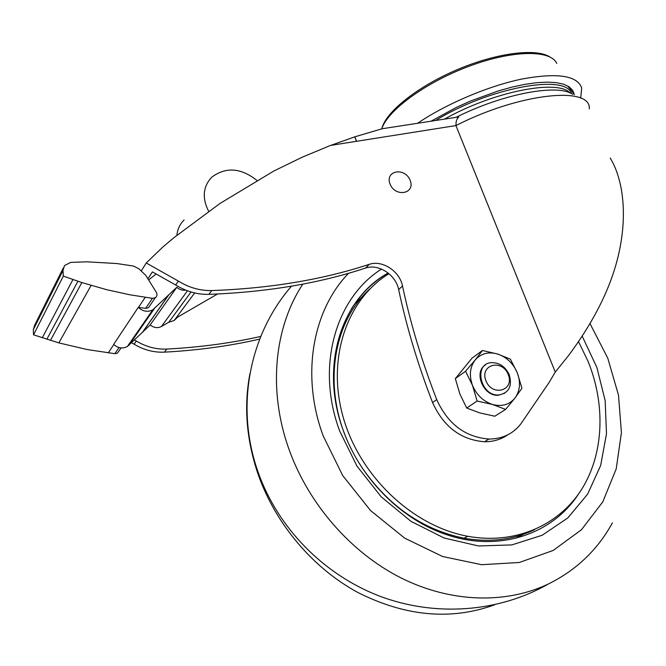 <?xml version="1.0" encoding="UTF-8"?>
<svg xmlns="http://www.w3.org/2000/svg" width="666" height="666" viewBox="0 0 666 666"><rect width="100%" height="100%" fill="white"/><g stroke="black" fill="none" stroke-linecap="round" stroke-linejoin="round"><path stroke-width="1" d="M534.557 529.686C513.261 539.843 489.751 542.682 464.019 538.211C422.577 529.661 388.469 505.985 361.713 467.191M351.481 449.458C321.745 391.525 331.593 323.002 370.013 288.811M578.529 341.658L588.061 361.338C605.76 404.861 603.987 454.162 581.26 489.968C558.424 525.557 514.768 544.846 467.932 536.305C412.679 526.34 359.715 476.165 343.148 417.099C326.398 358 347.144 299.292 388.969 273.693M555.261 372.069L549.159 382.409L520.787 423.976C512.937 433.924 502.322 438.952 488.944 439.052L484.507 441.741C460.897 439.876 443.581 426.806 432.567 402.547C417.873 364.585 406.568 326.923 398.651 289.568C395.945 274.858 378.438 263.42 365.526 268.073L369.214 264.352C322.419 279.72 269.955 288.453 211.805 290.559C200.15 290.817 189.011 287.662 178.405 281.102L146.262 262.978L162.712 247.136L173.909 237.695L219.955 203.488L273.768 171.062L302.031 157.276L330.494 145.421L455.935 125.583L555.261 372.069L568.589 355.486C590.642 325.799 605.968 297.061 614.585 269.264C628.562 224.359 624.958 182.126 610.206 158.05M456.102 125.499C455.694 121.953 456.576 119.097 458.757 116.925L382.101 128.763L354.828 136.821L356.551 141.3M431.019 121.204L456.551 107.309L470.387 101.082L498.534 90.834L512.146 87.071L525.016 84.332L536.838 82.676L547.352 82.118L556.343 82.651L563.627 84.232L569.105 86.813L572.693 90.301L574.383 94.597L567.665 85.947M417.59 123.277C446.287 103.838 488.228 86.006 522.136 78.988C557.459 72.544 577.314 75.549 581.709 87.987L580.685 98.135M381.776 128.846C387.487 110.514 425.441 82.476 468.964 66.292C512.479 49.975 550.649 49.559 556.768 63.428M482.442 350.499L497.619 354.012C506.701 357.159 513.27 363.445 517.324 372.877L521.928 388.278L515.009 398.018C520.063 390.867 520.837 382.484 517.324 372.877L510.372 359.14L497.619 354.012C488.453 351.481 480.969 353.471 475.183 359.981L482.442 350.499L472.102 358.083L455.328 378.621L459.898 394.056L466.7 408.017L479.687 412.878L494.83 416.225L505.594 409.423L492.59 404.487C501.931 406.876 509.407 404.72 515.009 398.018L505.594 409.423M455.935 125.583C519.888 92.832 591.541 85.731 589.293 108.941M113.686 344.364L138.27 307.359C142.874 311.53 147.719 312.354 152.797 309.815L127.381 346.511C122.569 348.967 117.999 348.251 113.686 344.364M217.491 294.014L177.647 317.108L174.117 320.562L168.764 322.252L161.447 326.49C157.601 328.388 153.846 327.863 150.191 324.925L127.381 346.511M150.191 324.925L176.781 287.304L152.797 309.815M185.731 290.135C182.434 290.559 179.454 289.61 176.781 287.304M168.764 322.252L191.05 291.991M330.794 145.371L354.828 136.821M369.214 264.352C382.176 259.698 399.775 271.22 402.505 286.005C410.514 323.551 421.911 361.413 436.721 399.592C447.818 424.001 465.226 437.154 488.944 439.052M390.026 183.999C384.69 170.421 405.053 166.933 410.173 180.394C415.617 193.831 395.263 197.644 390.026 183.999M150.091 305.353L148.451 307.75L145.638 308.341L138.27 307.359M152.431 298.326L129.803 294.772L106.593 289.668L81.868 282.575L63.312 276.107L63.012 270.496L64.477 265.601L70.754 262.387L86.88 261.821L116.825 263.536L133.508 266.059L138.819 268.756L145.771 275.324L156.327 292.324C157.476 294.53 157.126 296.328 155.295 297.735L152.431 298.326L145.638 308.341M119.039 350.84L117.499 353.097L114.877 353.688L87.104 349.533L58.849 342.89L33.541 334.823L63.312 276.107M148.626 279.92L156.127 273.984M208.625 211.255C201.931 197.993 202.972 186.647 211.73 177.214C226.024 166.567 241.275 167.79 257.476 180.877M176.923 235.231C177.522 229.187 179.912 224.109 184.091 219.996M465.551 371.245L475.183 359.981C469.896 367.024 468.989 375.466 472.469 385.314L465.551 371.245L455.328 378.621M472.469 385.314C476.581 394.996 483.291 401.39 492.59 404.487L477.139 401.04L472.469 385.314M485.431 364.951C473.135 372.152 483.633 396.786 498.443 395.263L504.786 393.165M509.315 374.908C505.386 366.591 499.4 362.504 491.358 362.654C473.027 363.686 480.561 396.62 498.917 394.955C508.924 392.907 512.395 386.23 509.315 374.908M508.258 374.583C502.089 358.499 479.503 364.527 485.914 380.769C492.241 397.094 514.81 390.617 508.258 374.583M131.568 342.782L134.116 344.18C143.69 349.95 153.779 352.605 164.41 352.147C198.002 350.333 229.77 345.987 259.698 339.094M356.468 141.309L354.762 136.896M477.139 401.04L466.7 408.017M260.756 336.447C231.21 343.107 199.883 347.311 166.783 349.067C156.102 349.508 145.954 346.828 136.33 341.025L134.465 340.001M133.108 339.252L132.601 338.977M147.935 278.804L152.414 271.895L175.674 284.99C186.214 291.5 197.286 294.622 208.891 294.347C266.725 292.183 318.931 283.425 365.526 268.073M484.507 441.741C493.248 441.791 500.998 439.485 507.758 434.84M381.743 128.854L382.009 127.897C386.546 111.38 417.823 86.397 457.051 69.722C496.237 52.98 535.73 47.952 549.716 56.86M141.2 271.012L146.262 262.978M134.116 344.18L136.33 341.025M175.674 284.99L178.405 281.102M33.541 334.823L33.308 329.678L34.682 325.158L63.295 267.982M494.68 604.786C451.207 620.579 405.636 616.5 357.983 592.557C312.978 568.223 275.699 524.2 258.208 474.608C246.42 440.018 243.664 406.385 249.941 373.701M612.379 522.91C597.593 549.858 576.265 570.213 548.384 583.974C506.01 604.145 451.015 602.938 400.899 577.855C350.899 552.572 308.658 504.17 289.069 449.5C267.69 390.318 274.284 327.173 302.83 284.124M590.009 323.593L607.792 358.216L618.489 395.154L621.42 432.675L616.2 468.906L602.772 501.898L581.501 529.695L553.221 550.424L519.305 562.487L481.643 564.701L442.549 556.501L404.628 538.103L370.554 510.539L342.74 475.616L323.143 435.797C300.716 375.149 312.645 310.273 348.601 273.243M582.209 336.147L596.878 367.457L605.144 400.516L606.493 433.757L600.64 465.534L587.628 494.139L567.865 517.89L542.182 535.256L511.829 544.913L478.471 545.962L444.105 538.011L410.955 521.328L381.227 496.836L356.951 466.083L339.735 431.127C315.468 366.608 335.689 297.943 381.493 269.081M351.223 309.19C360.855 293.789 373.168 281.735 388.145 273.018C341.283 298.51 319.164 366.558 343.456 430.927C360.805 479.362 402.464 520.562 447.694 535.039C499.958 552.33 552.672 533.882 578.404 494.18M355.111 303.271L362.329 296.728M526.282 532.833L515.551 538.303M333.408 375.125L333.982 371.994M442.94 532.517L438.136 531.51M456.085 117.333C503.046 93.673 558.008 83.5 572.735 94.381M444.43 119.139C493.356 91.542 557.75 78.929 570.088 92.982M435.572 120.504C488.952 87.579 566.175 73.526 571.503 93.665M128.879 345.354L154.379 308.616M142.366 332.426L168.556 295.121M142.574 332.226L168.781 294.913M161.447 326.49L187.462 290.801M138.503 307.392L145.188 297.344M108.242 352.905L113.828 344.505M114.877 353.688L119.031 347.552M50.433 340.434L81.868 282.575M58.849 342.89L91.1 285.423M164.41 352.147L166.783 349.067M208.891 294.347L211.805 290.559M398.651 289.568L402.505 286.005M432.567 402.547L436.721 399.592M46.82 339.31L77.897 281.277M42.274 337.837L72.91 279.578M33.308 329.678L63.012 270.496M467.932 536.305L464.019 538.211M291.508 286.172C248.901 335.031 234.74 408.233 258.633 473.618C278.221 527.697 322.893 574.092 378.746 595.787C434.665 617.24 498.809 612.429 548.318 584.007M361.829 297.311L354.77 303.796M194.663 292.94L174.117 320.562M155.295 297.735L148.451 307.75M121.029 347.927L117.499 353.097M498.917 394.955L498.443 395.263"/></g></svg>
